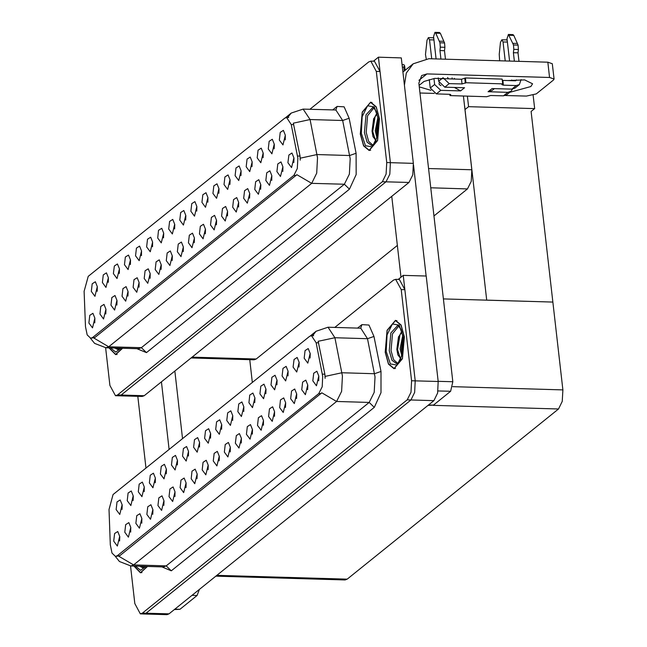 <?xml version="1.0" encoding="UTF-8"?>
<svg xmlns="http://www.w3.org/2000/svg" width="647" height="647" viewBox="0 0 647 647"><rect width="100%" height="100%" fill="white"/><g stroke="black" fill="none" stroke-linecap="round" stroke-linejoin="round"><path stroke-width="0.97" d="M141.572 251.295L141.442 255.654M141.539 250.971L139.59 246.135L136.436 248.149L135.546 255.8L139.17 260.684L141.539 250.971M285.359 135.53L285.23 139.889M285.327 135.207L283.378 130.37L280.224 132.384L279.334 140.035L282.949 144.92L285.327 135.207M271.853 175.992L271.732 180.351M271.821 175.669L269.872 170.832L266.718 172.846L265.836 180.497L269.451 185.382L271.821 175.669M152.627 242.39L152.506 246.75M152.595 242.067L150.654 237.231L147.5 239.244L146.61 246.895L150.225 251.78L152.595 242.067M238.67 202.705L238.549 207.064M238.638 202.39L236.689 197.553L233.535 199.567L232.653 207.21L236.268 212.095L238.638 202.39M218.993 188.956L218.864 193.316M218.961 188.641L217.012 183.805L213.858 185.818L212.968 193.461L216.591 198.346L218.961 188.641M172.312 256.131L172.183 260.498M172.28 255.816L170.331 250.979L167.177 252.993L166.287 260.636L169.902 265.529L172.28 255.816M252.176 162.243L252.047 166.602M252.144 161.928L250.195 157.084L247.041 159.105L246.151 166.748L249.774 171.633L252.144 161.928M205.495 229.418L205.366 233.777M205.463 229.103L203.514 224.266L200.36 226.28L199.47 233.923L203.085 238.808L205.463 229.103M230.057 180.052L229.928 184.411M230.025 179.737L228.076 174.9L224.921 176.914L224.032 184.557L227.647 189.442L230.025 179.737M183.368 247.227L183.247 251.586M183.336 246.911L181.386 242.075L178.232 244.089L177.351 251.732L180.966 256.616L183.336 246.911M263.24 153.339L263.111 157.698M263.208 153.024L261.259 148.179L258.104 150.201L257.215 157.844L260.83 162.729L263.208 153.024M216.551 220.514L216.422 224.873M216.519 220.198L214.569 215.362L211.415 217.376L210.534 225.019L214.149 229.903L216.519 220.198M108.389 278.008L108.259 282.367M108.356 277.692L106.407 272.856L103.253 274.87L102.363 282.513L105.987 287.397L108.356 277.692M163.691 233.478L163.562 237.845M163.659 233.163L161.71 228.326L158.555 230.34L157.666 237.983L161.289 242.876L163.659 233.163M105.946 309.565L105.817 313.924M105.914 309.25L103.965 304.413L100.811 306.427L99.921 314.07L103.544 318.955L105.914 309.25M196.874 206.765L196.745 211.124M196.842 206.45L194.893 201.613L191.738 203.627L190.849 211.27L194.472 216.155L196.842 206.45M128.066 291.757L127.944 296.116M128.033 291.433L126.084 286.597L122.93 288.619L122.048 296.261L125.664 301.146L128.033 291.433M161.249 265.035L161.119 269.403M161.216 264.72L159.267 259.884L156.113 261.898L155.223 269.54L158.847 274.433L161.216 264.72M207.938 197.861L207.808 202.22M207.897 197.545L205.956 192.709L202.802 194.723L201.913 202.365L205.528 207.25L207.897 197.545M139.129 282.852L139 287.211M139.097 282.529L137.148 277.692L133.994 279.706L133.104 287.357L136.727 292.242L139.097 282.529M241.113 171.148L240.991 175.507M241.08 170.832L239.131 165.996L235.977 168.01L235.096 175.652L238.711 180.537L241.08 170.832M194.432 238.322L194.302 242.682M194.399 238.007L192.45 233.171L189.296 235.185L188.406 242.827L192.03 247.712L194.399 238.007M174.755 224.574L174.625 228.941M174.722 224.258L172.773 219.422L169.619 221.436L168.73 229.078L172.345 233.971L174.722 224.258M282.917 167.088L282.788 171.447M282.885 166.764L280.935 161.928L277.781 163.942L276.892 171.592L280.515 176.477L282.885 166.764M150.193 273.948L150.064 278.307M150.153 273.624L148.212 268.788L145.057 270.802L144.168 278.453L147.783 283.337L150.153 273.624M97.325 286.912L97.204 291.271M97.293 286.597L95.344 281.76L92.189 283.774L91.308 291.417L94.923 296.302L97.293 286.597M130.508 260.199L130.387 264.558M130.476 259.876L128.527 255.039L125.372 257.061L124.491 264.704L128.106 269.589L130.476 259.876M94.883 318.47L94.761 322.829M94.85 318.154L92.909 313.318L89.755 315.332L88.865 322.974L92.481 327.859L94.85 318.154M293.973 158.175L293.851 162.543M293.94 157.86L291.999 153.024L288.845 155.037L287.955 162.688L291.571 167.573L293.94 157.86M185.81 215.669L185.689 220.029M185.778 215.354L183.829 210.518L180.675 212.531L179.793 220.174L183.408 225.059L185.778 215.354M117.01 300.661L116.881 305.02M116.978 300.345L115.029 295.501L111.874 297.523L110.985 305.166L114.6 310.05L116.978 300.345M274.296 144.435L274.174 148.794M274.263 144.111L272.314 139.275L269.16 141.289L268.279 148.939L271.894 153.824L274.263 144.111M227.615 211.609L227.485 215.969M227.582 211.294L225.633 206.458L222.479 208.471L221.589 216.114L225.205 220.999L227.582 211.294M119.452 269.103L119.323 273.463M119.42 268.788L117.471 263.944L114.317 265.966L113.427 273.608L117.042 278.493L119.42 268.788M260.798 184.896L260.668 189.256M260.765 184.581L258.816 179.737L255.662 181.758L254.772 189.401L258.388 194.286L260.765 184.581M249.734 193.801L249.605 198.16M249.702 193.485L247.752 188.641L244.598 190.663L243.709 198.305L247.332 203.19L249.702 193.485M297.855 158.151L291.247 124.556L286.589 117.479L284.729 118.183L88.251 276.374L84.15 291.296L85.493 326.678L87.151 334.903L90.661 338.244L92.529 337.532L293.932 175.377L297.313 168.535L297.855 158.151M463.454 96.023L471.857 169.765L471.251 181.306L467.498 188.908L433.951 215.912M397.379 245.359L256.188 359.036L254.117 359.821L191.019 357.985M378.382 57.211L401.342 57.882L413.36 163.343L412.762 174.876L409.001 182.478L144.184 395.689L142.114 396.474L119.153 395.802L121.224 395.018L386.041 181.807L389.793 174.205L390.4 162.672L378.382 57.211L373.408 61.214M467.344 96.136L468.549 106.682L464.991 109.545M533.16 95.279L534.681 108.607L468.549 106.682M534.681 108.607L531.13 111.47L552.845 302.068L486.706 300.135L464.611 106.205M252.322 382.466L249.629 358.842M166.425 469.463L166.303 473.83M166.392 469.148L164.451 464.311L161.297 466.325L160.407 473.976L164.023 478.861L166.392 469.148M310.212 353.699L310.091 358.066M310.18 353.383L308.239 348.547L305.085 350.561L304.195 358.203L307.81 363.096L310.18 353.383M296.714 394.16L296.585 398.528M296.682 393.845L294.733 389.009L291.579 391.023L290.689 398.673L294.312 403.558L296.682 393.845M177.488 460.559L177.359 464.926M177.456 460.243L175.507 455.407L172.353 457.421L171.463 465.064L175.086 469.957L177.456 460.243M263.531 420.882L263.402 425.241M263.499 420.566L261.55 415.722L258.396 417.744L257.506 425.386L261.129 430.271L263.499 420.566M243.854 407.133L243.725 411.492M243.822 406.817L241.873 401.981L238.719 403.995L237.829 411.638L241.444 416.522L243.822 406.817M197.165 474.308L197.044 478.667M197.133 473.992L195.184 469.156L192.03 471.17L191.148 478.812L194.763 483.697L197.133 473.992M277.037 380.42L276.908 384.779M277.005 380.096L275.056 375.26L271.902 377.282L271.012 384.925L274.627 389.809L277.005 380.096M230.348 447.595L230.227 451.954M230.316 447.279L228.367 442.443L225.213 444.457L224.331 452.099L227.946 456.984L230.316 447.279M254.91 398.228L254.789 402.588M254.878 397.913L252.928 393.069L249.774 395.091L248.893 402.733L252.508 407.618L254.878 397.913M208.229 465.403L208.099 469.762M208.197 465.088L206.247 460.252L203.093 462.265L202.204 469.908L205.827 474.793L208.197 465.088M288.093 371.515L287.972 375.875M288.061 371.192L286.111 366.356L282.957 368.369L282.076 376.02L285.691 380.905L288.061 371.192M241.412 438.69L241.282 443.049M241.38 438.375L239.43 433.539L236.276 435.552L235.387 443.195L239.002 448.08L241.38 438.375M133.25 496.184L133.12 500.543M133.217 495.861L131.268 491.024L128.114 493.046L127.224 500.689L130.84 505.574L133.217 495.861M188.552 451.655L188.423 456.022M188.52 451.339L186.571 446.503L183.416 448.517L182.527 456.159L186.142 461.044L188.52 451.339M130.807 527.742L130.678 532.101M130.775 527.418L128.826 522.582L125.672 524.604L124.782 532.246L128.397 537.131L130.775 527.418M221.735 424.942L221.606 429.301M221.695 424.626L219.754 419.79L216.599 421.804L215.71 429.446L219.325 434.331L221.695 424.626M152.927 509.933L152.797 514.292M152.894 509.61L150.945 504.773L147.791 506.787L146.901 514.438L150.525 519.323L152.894 509.61M186.11 483.212L185.98 487.571M186.077 482.897L184.128 478.06L180.974 480.074L180.084 487.717L183.699 492.602L186.077 482.897M232.791 416.037L232.661 420.396M232.758 415.722L230.809 410.885L227.655 412.899L226.773 420.542L230.389 425.427L232.758 415.722M163.99 501.021L163.861 505.388M163.95 500.705L162.009 495.869L158.855 497.883L157.965 505.533L161.58 510.418L163.95 500.705M265.974 389.324L265.844 393.683M265.941 389.009L263.992 384.164L260.838 386.186L259.948 393.829L263.572 398.714L265.941 389.009M219.293 456.499L219.163 460.858M219.26 456.184L217.311 451.347L214.157 453.361L213.267 461.004L216.882 465.889L219.26 456.184M199.608 442.75L199.486 447.109M199.575 442.435L197.626 437.598L194.472 439.612L193.59 447.255L197.206 452.14L199.575 442.435M307.778 385.256L307.648 389.623M307.737 384.941L305.796 380.104L302.642 382.118L301.753 389.761L305.368 394.654L307.737 384.941M175.046 492.116L174.916 496.484M175.013 491.801L173.064 486.965L169.91 488.978L169.021 496.621L172.644 501.514L175.013 491.801M122.186 505.089L122.057 509.448M122.154 504.773L120.205 499.929L117.05 501.951L116.161 509.593L119.784 514.478L122.154 504.773M155.369 478.376L155.24 482.735M155.337 478.052L153.388 473.216L150.233 475.23L149.344 482.88L152.967 487.765L155.337 478.052M119.744 536.646L119.614 541.005M119.711 536.331L117.762 531.486L114.608 533.508L113.718 541.151L117.342 546.036L119.711 536.331M318.834 376.352L318.704 380.719M318.801 376.036L316.852 371.2L313.698 373.214L312.808 380.857L316.432 385.749L318.801 376.036M210.671 433.846L210.542 438.205M210.639 433.53L208.69 428.694L205.536 430.708L204.646 438.351L208.269 443.235L210.639 433.53M141.863 518.837L141.742 523.197M141.83 518.514L139.881 513.678L136.727 515.691L135.846 523.342L139.461 528.227L141.83 518.514M299.157 362.603L299.027 366.97M299.124 362.288L297.175 357.451L294.021 359.465L293.131 367.116L296.755 372.001L299.124 362.288M252.467 429.786L252.346 434.145M252.435 429.471L250.494 424.626L247.34 426.648L246.45 434.291L250.065 439.176L252.435 429.471M144.305 487.28L144.184 491.639M144.273 486.956L142.324 482.12L139.17 484.134L138.288 491.785L141.903 496.67L144.273 486.956M285.65 403.073L285.529 407.432M285.618 402.749L283.669 397.913L280.515 399.927L279.633 407.578L283.249 412.462L285.618 402.749M274.595 411.977L274.465 416.336M274.563 411.654L272.613 406.817L269.459 408.831L268.57 416.482L272.185 421.367L274.563 411.654M322.716 376.328L316.108 342.732L311.45 335.647L309.589 336.359L113.104 494.551L109.011 509.472L110.354 544.855L112.004 553.072L115.522 556.412L117.382 555.708L318.793 393.554L322.174 386.704L322.716 376.328M403.243 275.387L426.203 276.059L438.221 381.52L437.615 393.053L433.862 400.655L169.045 613.857L166.975 614.65L144.014 613.979L146.085 613.194L410.894 399.983L414.654 392.381L415.253 380.848L403.243 275.387L398.269 279.391M215.872 576.162L345.11 579.922L347.18 579.138L558.49 409.009L562.243 401.407L562.85 389.866L552.845 302.068L443.405 298.874M379.498 118.636L376.214 106.804L370.618 102.177L362.239 112.133L360.33 134.066L363.606 145.89L369.211 150.516L377.581 140.569L379.498 118.636M287.697 117.511L291.239 113.096L303.16 109.076L310.059 119.566L317.54 157.795L316.739 173.178L311.733 183.311L296.924 174.658L94.818 337.597L90.661 338.244M93.92 338.098L108.728 346.752L311.733 183.311L344.341 184.266L349.348 174.124L350.148 158.741L342.667 120.52L310.059 119.566L293.334 123.14L300.022 156.048L300.224 160.173M105.639 347.795L109.925 385.418L115.481 395.697L119.153 395.802L121.224 395.018L386.041 181.807L389.793 174.205L390.4 162.672L380.015 71.526L374.459 61.247L370.788 61.141L368.717 61.926L309.913 109.27M109.052 347.892L115.651 354.653L122.631 348.288M115.481 395.697L117.552 394.913L382.361 181.702L386.122 174.1L386.72 162.567L376.336 71.421L370.788 61.141M404.351 336.812L401.075 324.98L395.471 320.354L387.092 330.302L385.183 352.243L388.459 364.067L394.063 368.693L402.442 358.745L404.351 336.812M312.55 335.68L316.1 331.272L328.013 327.253L334.911 337.742L342.4 375.972L341.6 391.354L336.586 401.488L321.785 392.826L119.671 555.773L115.522 556.412M118.781 556.266L133.581 564.928L336.586 401.488L369.194 402.442L374.209 392.3L375.009 376.918L367.52 338.696L334.911 337.742L318.195 341.317L324.883 374.225L325.077 378.349M130.5 565.971L134.786 603.594L140.334 613.874L144.014 613.979L146.085 613.194L410.894 399.983L414.654 392.381L415.253 380.848L404.868 289.702L399.32 279.423L395.649 279.31L393.578 280.102L334.774 327.447M133.913 566.068L140.512 572.83L147.492 566.465M140.334 613.874L142.405 613.081L407.222 399.878L410.982 392.276L411.581 380.743L401.197 289.597L395.649 279.31M507.895 80.568L524.668 79.921L532.546 83.754L530.896 86.569L509.658 92.375M452.18 78.942L452.067 77.907M428.484 404.982L433.498 405.135L450.668 391.306L438.019 390.942M426.155 276.059L413.506 165.025M401.003 277.191L391.791 196.332M402.96 72.027L413.166 63.81L428.856 58.715L547.807 62.185L552.32 63.738L554.058 79.007L549.546 77.454L426.923 73.879L418.924 80.325M505.501 95.489L526.391 96.096L536.274 93.888L553.444 80.066L554.058 79.007M430.975 90.321L419.256 86.884M419.086 85.428L423.995 81.417L434.76 78.368L456.458 79.071M434.274 93.411L419.952 92.998M426.923 73.879L421.698 75.578L418.827 83.156L452.843 381.738L450.668 391.306M433.498 405.135L427.974 405.394M413.166 63.81L406.34 73.006L404.424 84.935M174.925 609.126L179.947 609.272L197.117 595.45L192.094 595.305M169.102 449.463L161.394 381.827M145.947 468.113L137.771 396.344M174.811 371.03L182.519 438.666M199.333 589.482L197.117 595.45M179.947 609.272L174.415 609.539M453.959 78.999L454.461 78.4M494.365 88.599L492.035 90.475L488.113 91.745L492.1 88.526L511.85 89.108L516.241 85.566L503.382 85.194L501.878 84.676L502.687 83.843L502.145 79.071L465.403 77.996L461.505 79.217L448.646 78.845L447.578 77.478M507.855 92.319L510.993 91.3L506.601 94.842L503.463 95.853L507.855 92.319L488.113 91.745M510.993 91.3L512.497 89.084M505.202 60.939L503.034 41.95L507.41 42.071M509.229 35.294L513.823 35.431L517.365 43.446L512.772 43.317L508.396 34.493L507.03 38.731L509.569 61.069M511.728 80.01L511.809 80.681M516.241 85.566L519.379 84.555L514.988 88.089L511.85 89.108M440.809 90.37L436.41 93.904L430.247 88.016L434.638 84.482L440.809 90.37L460.551 90.944L454.348 87.426M440.995 85.614L439.232 84.611L439.038 82.865M434.638 84.482L433.959 78.505M431.719 58.796L429.551 39.807L433.927 39.936M444.796 87.151L438.634 81.263L443.025 77.729L449.188 83.617L444.796 87.151L464.546 87.725L460.551 90.944M438.634 81.263L438.245 77.866M436.094 58.926L433.547 36.588L434.913 32.35L435.754 33.151L439.984 42.815L440.324 47.182L444.918 47.312L444.578 42.945L439.984 42.815M515.368 80.786L516.508 79.872L515.699 80.794L502.29 80.382M436.41 93.904L449.269 94.276L450.773 94.794L449.972 95.627L449.819 94.316M429.284 79.565L430.247 88.016M429.551 39.807L428.371 37.615L427.004 40.195L425.5 54.477L426.203 58.772M433.757 38.464L432.964 37.752L428.371 37.615M519.379 84.555L521.061 79.621M518.975 61.344L518.004 52.828L513.411 52.69L513.799 49.318L513.467 44.95L512.772 43.317M513.823 35.431L512.99 34.623L508.396 34.493M517.365 43.446L518.053 45.088L513.467 44.95M513.799 49.318L518.393 49.455L518.053 45.088M518.393 49.455L518.004 52.828M514.381 61.206L513.411 52.69M502.687 83.843L465.945 82.767L465.403 77.996M465.945 82.767L462.047 83.989L449.188 83.617M440.898 59.071L439.928 50.547L440.324 47.182M444.918 47.312L444.521 50.684L445.492 59.2M444.521 50.684L439.928 50.547M449.972 95.627L486.714 96.702L490.604 95.481L503.463 95.853M507.24 40.607L506.447 39.896L501.854 39.758L503.034 41.95M439.289 41.173L443.882 41.311L444.578 42.945M443.882 41.311L440.34 33.288L439.507 32.487L434.913 32.35M501.854 39.758L500.479 42.338L499.209 54.235L499.621 60.778M372.834 145.074L368.644 141.37L366.202 132.4L367.609 115.7L373.926 107.823M379.393 118.716L377.5 140.415L369.211 150.266L363.671 145.688L360.428 133.986L362.32 112.279L370.61 102.428L376.15 107.006L379.393 118.716M376.53 141.345L372.963 136.63L372.017 131.098L373.618 118.854L377.112 113.791M376.918 137.625L375.252 130.67L377.913 117.22M377.338 136.048L376.4 130.702L378.196 119.048M373.044 136.889L372.162 131.478L373.796 118.377M377.363 135.959L376.756 131.616L378.204 119.08M375.681 141.006L372.737 131.495L375.106 116.509L376.158 114.519M377.67 134.584L377.33 131.632L378.366 120.52M397.695 363.25L393.505 359.546L391.055 350.577L392.462 333.876L398.778 325.999M404.254 336.885L402.361 358.592L394.072 368.442L388.532 363.865L385.288 352.162L387.173 330.455L395.463 320.605L401.011 325.182L404.254 336.885M401.383 359.522L397.816 354.807L396.878 349.275L398.471 337.03L401.973 331.968M401.771 355.801L400.113 348.846L402.774 335.397M402.199 354.216L401.261 348.879L403.057 337.224M397.897 355.066L397.023 349.655L398.657 336.553M402.224 354.127L401.617 349.792L403.057 337.249M400.542 359.182L397.598 349.671L399.967 334.677L401.011 332.695M402.523 352.761L402.191 349.809L403.227 338.696M122.477 348.288L115.659 354.402L109.206 347.9M119.283 349.21L117.018 348.126M147.338 566.465L140.52 572.579L134.066 566.076M144.144 567.387L141.879 566.303M402.199 65.412L402.119 64.708M405.143 70.272L404.634 65.8L403.898 64.668L402.111 64.611M402.385 67.021L403.777 67.062L404.229 71M404.634 65.8L403.777 67.062M297.523 155.976L300.022 156.048M471.857 169.765L428.549 168.503M413.36 163.343L386.72 162.567M409.001 182.478L382.361 181.702M144.184 395.689L117.552 394.913M467.498 188.908L430.756 187.832M256.188 359.036L192.038 357.16M92.529 337.532L94.818 337.597M293.932 175.377L296.221 175.442M291.247 124.556L293.754 124.628M322.376 374.152L324.883 374.225M438.221 381.52L411.581 380.743M433.862 400.655L407.222 399.878M169.045 613.857L142.405 613.081M558.49 409.009L433.158 405.354M562.85 389.866L452.714 386.663M347.18 579.138L216.891 575.337M117.382 555.708L119.671 555.773M318.793 393.554L321.082 393.619M316.108 342.732L318.607 342.805M146.473 352.607L141.337 347.706L344.341 184.266L349.477 189.167L146.473 352.607L136.97 348.709M138.571 348.757L141.337 347.706L108.728 346.752L105.962 347.803L138.709 348.757M300.24 158.191L317.046 154.576L349.647 155.531L356.117 153.25L356.149 174.488L349.477 189.167M332.704 109.933L337.047 106.44L344.107 106.852L349.129 118.239L356.117 153.25M376.336 71.421L380.015 71.526M349.129 118.239L342.667 120.52L335.906 110.03M335.85 110.022L337.047 106.44M171.326 570.783L166.19 565.882L369.194 402.442L374.33 407.343L171.326 570.783L161.831 566.885M163.432 566.934L166.19 565.882L133.581 564.928L130.823 565.979L163.57 566.934M325.101 376.368L341.899 372.753L374.508 373.707L380.97 371.427L381.01 392.664L374.33 407.343M357.565 328.11L361.908 324.616L368.96 325.029L373.982 336.416L380.97 371.427M401.197 289.597L404.868 289.702M373.982 336.416L367.52 338.696L360.759 328.207M360.711 328.199L361.908 324.616M549.546 77.454L547.807 62.185M438.197 381.309L452.843 381.738M503.382 85.194L502.84 80.422M465.347 83.253L464.805 78.481M462.047 83.989L461.505 79.217M450.571 95.149L450.498 94.502M435.754 33.151L440.34 33.288M364.382 132.522L366.016 114.794L372.89 107.289L373.359 107.451L376.158 111.155L378.293 119.792L378.568 126.375L377.678 134.536L375.341 141.717L373.545 144.435L371.774 145.543L367.116 142.146L364.382 132.522M378.495 119.436L377.638 135.967L372.251 146.869L365.49 145.745L361.325 133.258L362.191 116.727L367.577 105.825L374.33 106.949L378.495 119.436M389.243 350.698L390.869 332.97L397.751 325.465L398.22 325.627L401.011 329.331L403.146 337.96L403.429 344.552L402.539 352.712L400.202 359.894L398.398 362.611L396.635 363.719L391.977 360.322L389.243 350.698M403.356 337.613L402.491 354.144L397.104 365.045L390.351 363.921L386.186 351.434L387.043 334.903L392.43 324.001L399.183 325.126L403.356 337.613M120.293 348.223L118.223 349.687L114.826 348.062M121.005 348.24L115.724 352.138L110.677 347.94M145.146 566.4L143.076 567.864L139.679 566.238M145.866 566.416L140.585 570.314L135.538 566.117M286.589 117.479L288.748 117.536M311.45 335.647L313.609 335.712M90.459 338.227L94.608 343.363L105.962 347.803M291.239 113.096L285.537 117.689M303.16 109.076L335.761 110.022M115.32 556.404L119.46 561.539L130.823 565.979M316.1 331.272L310.398 335.866M328.013 327.253L360.622 328.199M369.211 150.266L370.642 150.306M370.61 102.428L372.033 102.477M394.072 368.442L395.495 368.483M395.463 320.605L396.894 320.645M115.659 354.402L117.083 354.443M140.52 572.579L141.944 572.619"/></g></svg>
